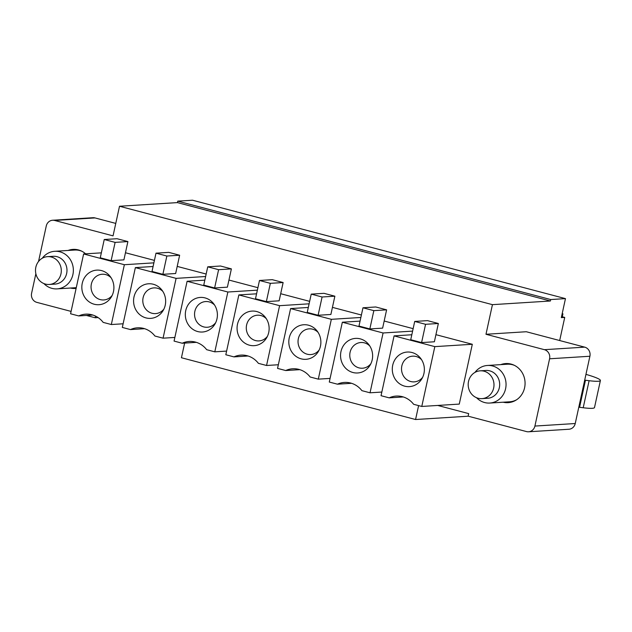 <?xml version="1.0" encoding="UTF-8"?>
<svg xmlns="http://www.w3.org/2000/svg" width="632" height="632" viewBox="0 0 632 632"><rect width="100%" height="100%" fill="white"/><g stroke="black" fill="none" stroke-linecap="round" stroke-linejoin="round"><path stroke-width="0.95" d="M534.909 426.063L549.579 358.786A7.529 6.976 -93.6 0 0 544.381 349.678L485.984 334.273L526.314 331.737L584.711 347.142A7.529 6.976 86.4 0 1 589.901 356.25L575.239 423.527L534.909 426.063A7.529 6.976 -93.6 0 1 528.589 431.782A7.529 6.976 -93.6 0 1 526.527 431.585L468.122 416.172L468.683 413.612L437.731 405.444M485.984 334.273L492.439 304.656L550.377 301.006L550.693 299.544L565.466 298.62L561.319 317.627L564.724 317.414L561.548 316.577M564.724 317.414L559.683 340.537M565.466 298.62L192.531 200.218L177.766 201.142L550.693 299.544M550.377 301.006L177.442 202.603L177.766 201.142M492.439 304.656L119.511 206.253L177.442 202.603M115.767 223.404L94.982 217.922L54.652 220.457L113.049 235.87L119.511 206.253M54.652 220.457A7.529 6.976 -93.6 0 0 52.59 220.252A7.529 6.976 -93.6 0 0 46.27 225.98L38.528 261.49M71.1 311.41L36.798 302.357A7.529 6.976 -93.6 0 1 31.6 293.256L35.858 273.711M95.55 316.118L95.195 317.77L86.394 315.447M206.166 274.043L177.205 266.404M413.138 328.656L384.177 321.017M361.393 315.005L332.432 307.365M309.648 301.353L280.687 293.714M257.903 287.702L228.95 280.055M154.421 260.392L125.46 252.753M472.309 344.274L459.267 404.093L421.781 406.447L434.824 346.628L472.309 344.274L435.922 334.668M503.143 402.205A19.584 18.131 -93.6 0 0 508.16 402.647A19.584 18.131 -93.6 0 0 524.592 387.764A19.584 18.131 -93.6 0 0 505.703 363.566A19.584 18.131 -93.6 0 0 500.781 364.625M85.652 253.835A19.584 18.131 -93.6 0 0 73.012 249.395A19.584 18.131 -93.6 0 0 68.09 250.454M70.46 288.034A19.584 18.131 -93.6 0 0 75.477 288.476A19.584 18.131 -93.6 0 0 76.109 288.421M438.355 323.497L427.493 320.629L414.711 321.435L425.573 324.303L421.591 342.584L434.374 341.778L438.355 323.497L425.573 324.303M414.711 321.435L410.729 339.716L421.591 342.584M434.824 346.628L394.084 335.884L411.803 334.762M421.781 406.447L413.636 404.298A22.594 20.919 -93.6 0 0 396.169 396.074A22.594 20.919 -93.6 0 0 389.186 397.852L381.041 395.695L394.084 335.884M389.186 397.852L403.311 396.959M419.04 356.551A17.325 16.037 -93.6 0 0 396.382 357.657A17.325 16.037 -93.6 0 0 397.623 382.123A17.325 16.037 -93.6 0 0 421.836 378.829A17.325 16.037 -93.6 0 0 420.541 358.233A17.325 16.037 -93.6 0 0 419.04 356.551M386.61 309.846L375.748 306.978L362.966 307.784L373.836 310.644L369.846 328.932L382.629 328.127L386.61 309.846L373.836 310.644M362.966 307.784L358.984 326.065L369.846 328.932M381.831 392.053L370.036 392.796L383.079 332.977L342.339 322.225L360.058 321.111M383.079 332.977L412.601 331.121M370.036 392.796L361.891 390.647A22.594 20.919 -93.6 0 0 344.424 382.423A22.594 20.919 -93.6 0 0 337.449 384.193L329.296 382.044L342.339 322.225M337.449 384.193L351.566 383.308M345.886 368.472A17.325 16.037 -93.6 0 0 370.091 365.17A17.325 16.037 -93.6 0 0 368.796 344.574A17.325 16.037 -93.6 0 0 367.295 342.9A17.325 16.037 -93.6 0 0 344.637 344.005A17.325 16.037 -93.6 0 0 345.886 368.472M334.873 296.187L324.003 293.327L311.228 294.125L322.091 296.993L318.101 315.273L330.884 314.475L334.873 296.187L322.091 296.993M311.228 294.125L307.239 312.406L318.101 315.273M330.094 378.402L318.299 379.145L331.342 319.326L290.594 308.574L308.321 307.46M331.342 319.326L360.856 317.469M318.299 379.145L310.146 376.996A22.594 20.919 -93.6 0 0 292.679 368.772A22.594 20.919 -93.6 0 0 285.704 370.542L277.551 368.393L290.594 308.574M285.704 370.542L299.829 369.657M294.141 354.813A17.325 16.037 -93.6 0 0 318.346 351.518A17.325 16.037 -93.6 0 0 317.051 330.923A17.325 16.037 -93.6 0 0 315.55 329.248A17.325 16.037 -93.6 0 0 292.9 330.346A17.325 16.037 -93.6 0 0 294.141 354.813M283.128 282.536L272.258 279.668L259.483 280.474L270.346 283.341L266.356 301.622L279.139 300.816L283.128 282.536L270.346 283.341M259.483 280.474L255.494 298.754L266.356 301.622M278.349 364.751L266.554 365.486L279.597 305.675L238.849 294.923L256.576 293.809M279.597 305.675L309.111 303.818M266.554 365.486L258.401 363.337A22.594 20.919 -93.6 0 0 240.934 355.113A22.594 20.919 -93.6 0 0 233.958 356.89L225.814 354.742L238.849 294.923M233.958 356.89L248.084 355.998M242.396 341.162A17.325 16.037 -93.6 0 0 266.601 337.867A17.325 16.037 -93.6 0 0 265.306 317.272A17.325 16.037 -93.6 0 0 263.805 315.589A17.325 16.037 -93.6 0 0 241.155 316.695A17.325 16.037 -93.6 0 0 242.396 341.162M231.383 268.884L220.521 266.017L207.738 266.822L218.601 269.69L214.619 287.971L227.394 287.165L231.383 268.884L218.601 269.69M207.738 266.822L203.749 285.103L214.619 287.971M226.604 351.092L214.809 351.834L227.852 292.016L187.112 281.272L204.831 280.15M227.852 292.016L257.366 290.159M214.809 351.834L206.664 349.686A22.594 20.919 -93.6 0 0 189.197 341.462A22.594 20.919 -93.6 0 0 182.214 343.239L174.069 341.083L187.112 281.272M182.214 343.239L196.339 342.347M190.651 327.51A17.325 16.037 -93.6 0 0 214.864 324.216A17.325 16.037 -93.6 0 0 213.569 303.621A17.325 16.037 -93.6 0 0 212.068 301.938A17.325 16.037 -93.6 0 0 189.41 303.044A17.325 16.037 -93.6 0 0 190.651 327.51M179.638 255.233L168.776 252.365L155.993 253.171L166.856 256.031L162.874 274.32L175.656 273.514L179.638 255.233L166.856 256.031M155.993 253.171L152.012 271.452L162.874 274.32M174.859 337.441L163.064 338.183L176.107 278.364L135.367 267.613L153.086 266.499M176.107 278.364L205.629 276.508M163.064 338.183L154.919 336.034A22.594 20.919 -93.6 0 0 137.452 327.81A22.594 20.919 -93.6 0 0 130.469 329.58L122.324 327.431L135.367 267.613M130.469 329.58L144.594 328.695M138.906 313.859A17.325 16.037 -93.6 0 0 163.119 310.557A17.325 16.037 -93.6 0 0 161.824 289.962A17.325 16.037 -93.6 0 0 160.323 288.287A17.325 16.037 -93.6 0 0 137.665 289.393A17.325 16.037 -93.6 0 0 138.906 313.859M127.893 241.574L117.031 238.714L104.248 239.512L115.119 242.38L111.129 260.661L123.912 259.863L127.893 241.574L115.119 242.38M104.248 239.512L100.267 257.793L111.129 260.661M123.121 323.789L111.327 324.532L124.362 264.713L83.621 253.961L101.341 252.847M124.362 264.713L153.884 262.857M111.327 324.532L103.174 322.383A22.594 20.919 -93.6 0 0 85.707 314.159A22.594 20.919 -93.6 0 0 78.731 315.929L70.579 313.78L83.621 253.961M78.731 315.929L92.849 315.044M87.169 300.2A17.325 16.037 -93.6 0 0 111.374 296.906A17.325 16.037 -93.6 0 0 110.079 276.31A17.325 16.037 -93.6 0 0 108.578 274.636A17.325 16.037 -93.6 0 0 85.92 275.734A17.325 16.037 -93.6 0 0 87.169 300.2M575.239 423.527A7.529 6.976 86.4 0 1 568.918 429.247L528.589 431.782M94.982 217.922A7.529 6.976 -93.6 0 0 92.912 217.716L52.59 220.252M98.094 317.588L95.195 317.77M421.536 359.648A12.877 11.921 -93.6 0 0 421.402 359.513A12.877 11.921 -93.6 0 0 404.559 360.335A12.877 11.921 -93.6 0 0 405.483 378.521A12.877 11.921 -93.6 0 0 422.65 377.296M369.799 345.988A12.877 11.921 -93.6 0 0 369.657 345.854A12.877 11.921 -93.6 0 0 352.814 346.676A12.877 11.921 -93.6 0 0 353.738 364.869A12.877 11.921 -93.6 0 0 370.905 363.645M318.054 332.337A12.877 11.921 -93.6 0 0 317.92 332.203A12.877 11.921 -93.6 0 0 301.077 333.025A12.877 11.921 -93.6 0 0 301.993 351.21A12.877 11.921 -93.6 0 0 319.16 349.994M266.309 318.686A12.877 11.921 -93.6 0 0 266.175 318.552A12.877 11.921 -93.6 0 0 249.332 319.373A12.877 11.921 -93.6 0 0 250.256 337.559A12.877 11.921 -93.6 0 0 267.423 336.335M214.564 305.035A12.877 11.921 -93.6 0 0 214.43 304.901A12.877 11.921 -93.6 0 0 197.587 305.722A12.877 11.921 -93.6 0 0 198.511 323.908A12.877 11.921 -93.6 0 0 215.678 322.683M162.819 291.376A12.877 11.921 -93.6 0 0 162.685 291.241A12.877 11.921 -93.6 0 0 145.842 292.063A12.877 11.921 -93.6 0 0 146.766 310.257A12.877 11.921 -93.6 0 0 163.933 309.032M111.082 277.725A12.877 11.921 -93.6 0 0 110.94 277.59A12.877 11.921 -93.6 0 0 94.097 278.412A12.877 11.921 -93.6 0 0 95.021 296.598A12.877 11.921 -93.6 0 0 112.188 295.381M468.257 416.204L415.572 419.522L181.439 357.744L184.631 343.081M584.711 380.085L585.461 380.251A274.075 30.447 12.3 0 1 589.103 380.701A30.123 3.35 12.3 0 0 600.4 380.511A30.123 3.35 12.3 0 0 585.951 374.373M415.572 419.522L418.605 405.61M578.809 407.142L579.56 407.308A274.075 30.447 12.3 0 1 583.21 407.751A30.123 3.35 12.3 0 0 594.499 407.569L600.4 380.511M579.56 407.308L585.461 380.251M562.283 316.774L562.922 313.851L562.132 313.899M562.922 313.851L562.188 313.654M512.244 401.873A19.584 18.131 86.4 0 1 511.162 401.636M508.807 364.19A19.584 18.131 86.4 0 1 509.85 363.819M474.956 372.414A18.826 17.435 86.4 0 1 487.43 365.47A18.826 17.435 86.4 0 1 500.252 370.36A18.826 17.435 86.4 0 1 505.102 390.552A18.826 17.435 86.4 0 1 489.8 403.05L509.676 401.794A18.826 17.435 -93.6 0 0 516.699 399.701M514.543 365.415A18.826 17.435 -93.6 0 0 507.314 364.214L487.43 365.47M489.8 403.05A18.826 17.435 86.4 0 1 476.978 398.152A18.826 17.435 86.4 0 1 476.552 397.718M480.217 370.826L485.897 370.471A13.936 12.901 86.4 0 1 495.377 374.089A13.936 12.901 86.4 0 1 498.972 389.036A13.936 12.901 86.4 0 1 487.643 398.279L481.963 398.634A13.936 12.901 86.4 0 1 472.475 395.016A13.936 12.901 86.4 0 1 468.889 380.069A13.936 12.901 86.4 0 1 480.217 370.826A13.936 12.901 86.4 0 1 489.697 374.444A13.936 12.901 86.4 0 1 493.292 389.391A13.936 12.901 86.4 0 1 481.963 398.634M77.167 249.648A19.584 18.131 -93.6 0 0 76.117 250.019M43.861 283.547A18.826 17.435 -93.6 0 0 57.109 288.879A18.826 17.435 -93.6 0 0 60.569 288.279A18.826 17.435 -93.6 0 0 73.115 267.107A18.826 17.435 -93.6 0 0 54.747 251.299L74.623 250.043A18.826 17.435 86.4 0 1 81.852 251.244M54.747 251.299A18.826 17.435 -93.6 0 0 51.287 251.892A18.826 17.435 -93.6 0 0 42.273 258.243M49.272 284.463L54.952 284.108A13.936 12.901 -93.6 0 0 57.512 283.665A13.936 12.901 -93.6 0 0 66.802 268A13.936 12.901 -93.6 0 0 53.206 256.3L47.526 256.655A13.936 12.901 -93.6 0 0 44.967 257.098A13.936 12.901 -93.6 0 0 35.676 272.763A13.936 12.901 -93.6 0 0 49.272 284.463A13.936 12.901 -93.6 0 0 51.832 284.021A13.936 12.901 -93.6 0 0 61.122 268.355A13.936 12.901 -93.6 0 0 47.526 256.655M584.711 347.142L544.381 349.678M549.579 358.786L589.901 356.25M583.21 407.751L589.103 380.701M76.275 287.671L57.109 288.879"/></g></svg>
